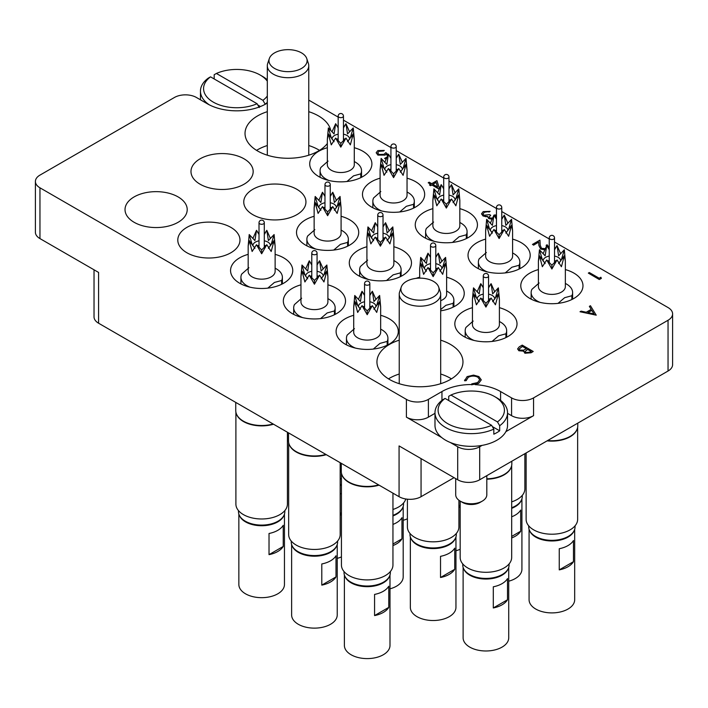 <?xml version="1.0" encoding="UTF-8"?>
<svg xmlns="http://www.w3.org/2000/svg" width="708" height="708" viewBox="0 0 708 708"><rect width="100%" height="100%" fill="white"/><g stroke="black" fill="none" stroke-linecap="round" stroke-linejoin="round"><path stroke-width="1.06" d="M267.305 111.678A43.011 24.833 0 0 0 257.624 115.882A43.011 24.833 0 0 0 245.03 133.44A43.011 24.833 0 0 0 271.58 156.379A43.011 24.833 0 0 0 318.458 150.999A43.011 24.833 0 0 0 327.335 143.538M267.305 145.529A43.011 24.833 0 0 0 257.624 149.733A43.011 24.833 0 0 0 256.561 150.362M399.232 340.167A43.011 24.833 0 0 0 389.542 344.371A43.011 24.833 0 0 0 376.948 361.93A43.011 24.833 0 0 0 403.498 384.878A43.011 24.833 0 0 0 450.376 379.488A43.011 24.833 0 0 0 462.97 361.93A43.011 24.833 0 0 0 440.695 340.167M399.232 374.019A43.011 24.833 0 0 0 389.542 378.222A43.011 24.833 0 0 0 388.488 378.86M538.407 269.589A31.09 17.948 0 0 0 520.787 285.767A31.09 17.948 0 0 0 529.894 298.457A31.09 17.948 0 0 0 563.78 302.351A31.09 17.948 0 0 0 582.976 285.767A31.09 17.948 0 0 0 573.869 273.076A31.09 17.948 0 0 0 565.356 269.589M485.644 239.118A31.09 17.948 0 0 0 468.023 255.305A31.09 17.948 0 0 0 477.13 267.996A31.09 17.948 0 0 0 511.017 271.89A31.09 17.948 0 0 0 530.204 255.305A31.09 17.948 0 0 0 521.097 242.605A31.09 17.948 0 0 0 512.592 239.118M432.871 208.656A31.09 17.948 0 0 0 415.251 224.834A31.09 17.948 0 0 0 424.358 237.534A31.09 17.948 0 0 0 458.244 241.419A31.09 17.948 0 0 0 477.44 224.834A31.09 17.948 0 0 0 468.333 212.143A31.09 17.948 0 0 0 459.819 208.656M366.912 246.738A31.09 17.948 0 0 0 349.292 262.916A31.09 17.948 0 0 0 358.398 275.616A31.09 17.948 0 0 0 392.285 279.501A31.09 17.948 0 0 0 411.481 262.916A31.09 17.948 0 0 0 402.374 250.225A31.09 17.948 0 0 0 393.86 246.738M440.695 310.803A31.09 17.948 0 0 0 464.244 293.386A31.09 17.948 0 0 0 455.138 280.687A31.09 17.948 0 0 0 446.624 277.209M472.448 307.67A31.09 17.948 0 0 0 454.828 323.848A31.09 17.948 0 0 0 463.935 336.539A31.09 17.948 0 0 0 497.821 340.433A31.09 17.948 0 0 0 517.017 323.848A31.09 17.948 0 0 0 507.91 311.157A31.09 17.948 0 0 0 499.397 307.67M353.717 315.29A31.09 17.948 0 0 0 336.096 331.468A31.09 17.948 0 0 0 345.203 344.159A31.09 17.948 0 0 0 379.09 348.053A31.09 17.948 0 0 0 398.285 331.468A31.09 17.948 0 0 0 389.179 318.768A31.09 17.948 0 0 0 380.665 315.29M300.953 284.82A31.09 17.948 0 0 0 283.333 300.997A31.09 17.948 0 0 0 292.439 313.697A31.09 17.948 0 0 0 326.326 317.582A31.09 17.948 0 0 0 345.522 300.997A31.09 17.948 0 0 0 336.406 288.306A31.09 17.948 0 0 0 327.901 284.82M248.181 254.358A31.09 17.948 0 0 0 230.56 270.536A31.09 17.948 0 0 0 239.667 283.227A31.09 17.948 0 0 0 273.554 287.121A31.09 17.948 0 0 0 292.749 270.536A31.09 17.948 0 0 0 283.642 257.836A31.09 17.948 0 0 0 275.129 254.358M186.903 252.765A31.09 17.948 0 0 0 220.79 256.65A31.09 17.948 0 0 0 239.977 240.065A31.09 17.948 0 0 0 230.87 227.374A31.09 17.948 0 0 0 196.983 223.48A31.09 17.948 0 0 0 177.797 240.065A31.09 17.948 0 0 0 186.903 252.765M380.099 178.195A31.09 17.948 0 0 0 362.478 194.373A31.09 17.948 0 0 0 371.594 207.063A31.09 17.948 0 0 0 405.472 210.957A31.09 17.948 0 0 0 424.667 194.373A31.09 17.948 0 0 0 415.561 181.673A31.09 17.948 0 0 0 407.047 178.195M327.335 147.724A31.09 17.948 0 0 0 309.715 163.902A31.09 17.948 0 0 0 318.821 176.602A31.09 17.948 0 0 0 352.708 180.487A31.09 17.948 0 0 0 371.904 163.902A31.09 17.948 0 0 0 362.797 151.211A31.09 17.948 0 0 0 354.283 147.724M252.862 214.683A31.09 17.948 0 0 0 286.749 218.568A31.09 17.948 0 0 0 305.945 201.984A31.09 17.948 0 0 0 296.838 189.293A31.09 17.948 0 0 0 262.951 185.399A31.09 17.948 0 0 0 243.756 201.984A31.09 17.948 0 0 0 252.862 214.683M200.09 184.213A31.09 17.948 0 0 0 233.976 188.107A31.09 17.948 0 0 0 253.172 171.522A31.09 17.948 0 0 0 244.065 158.831A31.09 17.948 0 0 0 210.179 154.937A31.09 17.948 0 0 0 190.983 171.522A31.09 17.948 0 0 0 200.09 184.213M314.14 216.276A31.09 17.948 0 0 0 296.519 232.454A31.09 17.948 0 0 0 305.626 245.145A31.09 17.948 0 0 0 339.513 249.039A31.09 17.948 0 0 0 358.708 232.454A31.09 17.948 0 0 0 349.602 219.754A31.09 17.948 0 0 0 341.088 216.276M134.131 222.294A31.09 17.948 0 0 0 168.017 226.188A31.09 17.948 0 0 0 187.213 209.603A31.09 17.948 0 0 0 178.106 196.912A31.09 17.948 0 0 0 144.22 193.018A31.09 17.948 0 0 0 125.024 209.603A31.09 17.948 0 0 0 134.131 222.294M668.042 371.027L668.042 320.255A15.549 8.974 0 0 0 672.6 313.909L672.6 364.682A15.549 8.974 180 0 1 668.042 371.027L479.688 479.776A15.549 8.974 180 0 1 457.704 479.776L457.704 446.766A15.549 8.974 0 0 0 479.688 446.766L482.077 445.394M454.04 477.661L421.056 496.697A15.549 8.974 180 0 1 399.073 496.697L399.073 445.925L457.704 479.776M505.893 431.641L533.558 415.667A15.549 8.974 180 0 1 511.574 415.667L507.539 413.339M668.042 320.255L533.558 397.896L533.558 415.667M267.305 103.094L266.049 103.819A41.462 23.939 0 0 1 207.417 103.819L196.426 97.474A15.549 8.974 0 0 0 174.442 97.474L39.958 175.115A15.549 8.974 0 0 0 35.4 181.46A15.549 8.974 0 0 0 39.958 187.815L39.958 238.587L98.589 272.438L98.589 323.22A15.549 8.974 180 0 1 94.031 316.865L94.031 269.81M39.958 238.587A15.549 8.974 180 0 1 35.4 232.242L35.4 181.46M330.769 130.582A43.011 24.833 0 0 0 308.768 111.678M419.676 277.209A31.09 17.948 0 0 0 416.092 278.377M511.574 415.667L511.574 397.896L500.583 391.551A41.462 23.939 0 0 0 475.13 384.648M511.574 397.896A15.549 8.974 0 0 0 533.558 397.896M672.6 313.909A15.549 8.974 0 0 0 668.042 307.555L554.523 242.021M549.24 238.968L501.76 211.55M496.467 208.497L448.987 181.089M443.704 178.035L396.223 150.618M390.931 147.565L343.451 120.156M338.167 117.103L308.768 100.129M434.986 413.339L428.393 417.154A15.549 8.974 180 0 1 406.401 417.154L406.401 399.383L39.958 187.815M406.401 399.383A15.549 8.974 0 0 0 428.393 399.383L428.393 417.154M471.625 384.541A41.462 23.939 0 0 0 441.951 391.551L428.393 399.383M399.073 496.697L98.589 323.22M406.401 417.154L441.659 437.509M450.297 442.491L457.704 446.766M451.439 378.86A43.011 24.833 0 0 0 440.695 374.019M319.512 150.362A43.011 24.833 0 0 0 308.768 145.529M600.871 277.253L601.357 278.359L599.322 279.536L588.33 273.102L589.313 272.536L599.18 278.226L600.871 277.253M601.357 278.279L599.322 279.536M599.322 279.448L588.33 273.102M546.62 245.791L546.134 245.322L547.116 244.756L548.691 246.915L548.328 247.977M546.647 245.729L546.134 245.322M544.753 249.72L540.611 248.968L538.885 245.411L538.7 242.127L533.584 245.074L532.46 244.428L539.93 240.118L540.213 245.198L541.505 248.349L545.249 248.641M532.46 244.428L533.584 245.074M538.7 242.127L533.584 245.163M540.611 248.968L538.885 245.49L538.7 242.207M544.717 249.809L540.611 249.057M548.691 246.95L548.355 248.021M494.458 215.86L494.211 215.347L495.193 214.772L496.113 216.436L495.618 217.604M494.538 215.975L494.211 215.347M492.06 219.099L488.67 218.498L487.697 216.453L482.953 215.843L481.52 213.816L483.21 211.603L490.122 211.356L484.325 212.267L482.98 213.958L483.847 215.223L489.555 214.613L490.688 215.267L489.078 217.091L489.662 217.931L492.502 218.108M490.688 215.267L489.086 217.135M484.325 212.267L482.98 213.993M486.75 211.55L484.325 212.347M489.131 211.931L486.75 211.63M490.122 211.356L489.131 212.011M482.953 215.843L481.52 213.86M485.564 216.595L482.953 215.931M488.67 218.498L487.697 216.533L485.564 216.683M487.697 216.453L487.591 217.046M492.016 219.179L488.67 218.577M496.113 216.48L495.653 217.657M439.102 189.063L431.853 184.876L430.588 185.611L429.464 184.956L430.729 184.23L428.19 182.761L429.181 182.195L431.712 183.655L436.933 180.646L439.411 188.363M436.119 182.416L432.845 184.31L437.615 187.062L436.119 182.416L432.915 184.354M439.066 189.124L431.853 184.965L430.588 185.7L429.464 184.956M430.659 184.266L428.19 182.761M437.579 187.045L436.119 182.505M389.542 155.849L390.055 156.627M386.223 158.84L384.586 158.397L387.064 156.972M386.276 158.725L385.71 159.132M387.674 155.672L386.028 154.229L384.94 155.105L377.886 155.025L376.178 152.742L377.851 150.574L384.302 150.423L378.922 151.255L377.745 152.884L378.913 154.477L383.993 154.344L385.851 152.627L388.179 154.654M378.922 151.255L377.745 152.928M383.32 150.999L378.922 151.344M384.302 150.423L383.32 151.078M377.886 155.025L376.178 152.786M384.94 155.105L377.886 155.105M386.028 154.229L384.94 155.185M387.648 155.733L386.028 154.317M385.71 159.052L384.586 158.397M596.225 315.087L580.011 311.75L581.091 311.131L586.233 312.228L591.215 309.352L589.366 306.352L590.445 305.732L596.225 315.175L580.011 311.75M594.021 313.892L591.808 310.316L587.879 312.582L594.021 313.892M591.18 309.378L589.366 306.352M593.959 313.874L591.808 310.396L587.994 312.609M522.23 345.115L533.221 351.46L531.08 352.699L524.858 353.142L523.787 351.062L518.867 350.664L517.601 348.894L519.256 346.832L522.23 345.115M523.681 351.628L523.787 351.062M531.106 351.38L527.584 349.345L525.106 351.54L525.823 352.566L529.77 352.159L531.106 351.38M526.46 348.699L522.371 346.336L519.114 349.017L519.849 350.088L523.619 350.186L526.46 348.699M531.035 351.425L527.584 349.433L525.106 351.584M533.221 351.46L531.08 352.788L524.858 353.23L523.787 351.15L518.867 350.743L517.601 348.938M526.38 348.743L522.371 346.424L519.114 349.062M477.82 377.09C474.581 375.576 471.386 375.629 468.245 377.258L466.147 380.585L464.634 380.709L467.112 376.612L473.564 375.107L478.882 376.559L481.263 379.824L478.679 383.364L471.59 384.807L471.785 383.842L477.617 382.594L479.75 379.692L477.82 377.178C474.581 375.656 471.386 375.718 468.245 377.346L466.147 380.665L464.634 380.789L464.545 380.054M478.679 383.276L471.59 384.718M481.263 379.904L478.679 383.364M464.545 380.099L464.634 380.789M466.13 380.161L466.147 380.665M479.75 379.736L477.82 377.178M267.305 81.163A33.17 19.151 0 0 0 260.19 75.048A33.17 19.151 0 0 0 216.4 73.464L214.188 74.721L214.188 78.951M262.385 76.314L260.19 75.048L262.385 76.314A36.276 20.948 180 0 1 267.305 79.854M267.305 102.395A36.276 20.948 180 0 1 265.155 104.147L265.155 104.324M209.373 104.873A36.276 20.948 180 0 1 200.461 91.128A36.276 20.948 180 0 1 208.32 78.101L210.533 76.845A33.17 19.151 0 0 0 213.285 102.129A33.17 19.151 0 0 0 257.075 103.713L259.287 107.528M210.533 76.845L257.075 103.713M216.4 73.464L262.934 100.324A33.17 19.151 0 0 0 267.305 96.014M265.155 104.147L262.934 100.324M257.809 104.988L260.473 106.519M482.254 501.14L480.059 502.415A12.434 7.177 180 0 1 462.466 502.415L460.271 501.14A15.549 8.974 0 0 0 482.254 501.14A15.549 8.974 0 0 0 486.812 494.795L486.812 475.661M455.713 478.626L455.713 494.795A15.549 8.974 0 0 0 460.271 501.14L462.466 502.415M447.81 423.711A33.17 19.151 0 0 0 491.6 425.296L493.812 429.11A36.276 20.948 180 0 1 445.615 427.517A36.276 20.948 180 0 1 434.986 412.711A36.276 20.948 180 0 1 442.845 399.684L445.066 398.427A33.17 19.151 0 0 0 447.81 423.711M434.986 412.711L434.986 425.402A36.276 20.948 0 0 0 445.615 440.208A36.276 20.948 0 0 0 485.148 444.748A36.276 20.948 0 0 0 507.539 425.402L507.539 412.711A36.276 20.948 180 0 1 499.68 425.729L497.467 421.906A33.17 19.151 0 0 0 494.715 396.63A33.17 19.151 0 0 0 450.925 395.037L448.713 396.303L448.713 400.533M497.467 421.906L450.925 395.037M494.715 396.63L496.919 397.896A36.276 20.948 180 0 1 507.539 412.711M491.6 425.296L445.066 398.427M499.68 425.729L499.68 430.809A36.276 20.948 180 0 1 493.812 434.19L493.812 429.11M499.68 430.809L492.343 426.57M526.124 452.97L526.124 519.345A25.754 14.868 0 0 0 542.027 533.08A25.754 14.868 0 0 0 570.09 529.858A25.754 14.868 0 0 0 577.639 519.345L577.639 427.411M547.098 440.863A25.754 14.868 0 0 0 570.09 436.765A25.754 14.868 0 0 0 577.17 429.066A25.754 14.868 0 0 0 577.241 428.836M547.656 440.535A25.913 14.956 0 0 0 570.205 436.358A25.913 14.956 0 0 0 577.321 428.614A25.913 14.956 0 0 0 577.79 425.774L577.79 423.136M549.24 256.075A8.806 5.089 0 0 0 545.656 257.331A8.806 5.089 0 0 0 543.071 260.925A8.806 5.089 0 0 0 543.071 261.022M545.31 262.084A8.806 5.089 0 0 0 544.443 262.748M551.886 265.19L557.037 259.951L551.886 269.005L546.726 259.951L551.886 265.19L551.886 269.005M546.726 259.951L542.355 266.721L539.434 255.738L545.151 263.58M543.089 253.756L546.726 245.579L545.151 255.809L539.434 249.782L542.363 259.694L541.142 258.34M562.621 258.34L561.4 259.694L564.329 249.782L565.356 261.225L564.329 255.738L561.409 266.721L557.037 259.951M539.434 255.738L538.407 261.225L538.407 286.616A13.479 7.779 0 0 0 546.726 293.802A13.479 7.779 0 0 0 561.409 292.112A13.479 7.779 0 0 0 565.356 286.616L565.356 261.225M549.24 249.747L546.726 245.579L549.24 249.358M554.523 249.358L557.037 245.579L560.674 253.756M558.037 303.36L564.639 297.696L571.86 295.732A20.727 11.965 180 0 0 572.613 292.537L572.613 299.148M565.356 283.395L566.542 284.076A20.727 11.965 180 0 1 572.613 292.537M571.86 299.519L571.86 295.732M559.249 548.727A22.806 13.169 0 0 0 573.462 540.523L573.462 561.683A22.806 13.169 180 0 1 559.249 569.878L559.249 548.727M574.144 530.664A22.806 13.169 180 0 1 558.249 540.443A22.806 13.169 180 0 1 535.761 537.115A22.806 13.169 180 0 1 529.628 530.664M574.684 529.318L574.684 599.738A22.806 13.169 180 0 1 560.612 611.898A22.806 13.169 180 0 1 535.761 609.048A22.806 13.169 180 0 1 529.08 599.738L529.08 529.318M567.533 536.841L568.259 536.416L567.533 536.841A22.125 12.779 180 0 1 536.23 536.841L535.505 536.416A23.169 13.372 0 0 0 568.259 536.416L568.259 536.416A23.169 13.372 0 0 0 575.046 526.956L575.046 525.84M528.717 525.84L528.717 526.956A23.169 13.372 0 0 0 535.505 536.416M559.249 569.878L573.462 561.683M538.407 261.225L539.434 249.782M564.329 249.782L558.612 255.809L557.037 245.579L554.523 249.747M558.612 263.58L564.329 255.738M540.08 302.378A20.727 11.965 180 0 1 531.15 292.537A20.727 11.965 180 0 1 531.903 289.351L539.133 282.979M559.329 262.748A8.806 5.089 0 0 0 558.453 262.084M556.099 260.995A8.806 5.089 0 0 0 554.523 260.615M549.24 260.615A8.806 5.089 0 0 0 547.665 260.995M560.692 261.022A8.806 5.089 0 0 0 560.692 260.925A8.806 5.089 0 0 0 554.523 256.075M340.176 479.006A25.754 14.868 0 0 0 341.433 478.573M235.897 412.18L235.897 504.105A25.754 14.868 0 0 0 251.8 517.849A25.754 14.868 0 0 0 279.864 514.619A25.754 14.868 0 0 0 287.413 504.105L287.413 432.234M235.746 402.401L235.746 410.543A25.913 14.956 0 0 0 236.215 413.375A25.913 14.956 0 0 0 273.093 423.968M236.295 413.605A25.754 14.868 0 0 0 236.366 413.835A25.754 14.868 0 0 0 273.518 424.216M288.669 442.642L288.669 534.575A25.754 14.868 0 0 0 304.564 548.311A25.754 14.868 0 0 0 332.636 545.089A25.754 14.868 0 0 0 340.176 534.575L340.176 462.696M288.51 432.871L288.51 441.004A25.913 14.956 0 0 0 288.979 443.845A25.913 14.956 0 0 0 325.857 454.43M289.059 444.075A25.754 14.868 0 0 0 289.13 444.297A25.754 14.868 0 0 0 326.291 454.678M341.433 473.112L341.433 565.037A25.754 14.868 0 0 0 357.336 578.781A25.754 14.868 0 0 0 385.409 575.551A25.754 14.868 0 0 0 392.949 565.037L392.949 493.166M341.283 463.333L341.283 471.475A25.913 14.956 0 0 0 341.752 474.307A25.913 14.956 0 0 0 378.63 484.9M341.831 474.537A25.754 14.868 0 0 0 341.902 474.767A25.754 14.868 0 0 0 379.063 485.148M460.165 501.078L460.165 557.426A25.754 14.868 0 0 0 476.068 571.161A25.754 14.868 0 0 0 504.131 567.94A25.754 14.868 0 0 0 511.68 557.426L511.68 465.492M486.812 479.192A25.754 14.868 0 0 0 504.131 474.847A25.754 14.868 0 0 0 511.211 467.147A25.754 14.868 0 0 0 511.282 466.917M486.812 478.812A25.913 14.956 0 0 0 504.246 474.44A25.913 14.956 0 0 0 511.362 466.696A25.913 14.956 0 0 0 511.831 463.855L511.831 461.218M407.401 499.193L407.401 526.956A25.754 14.868 0 0 0 423.296 540.7A25.754 14.868 0 0 0 451.368 537.469A25.754 14.868 0 0 0 458.908 526.956L458.908 500.246M392.949 509.468A25.754 14.868 0 0 0 398.595 507.008A25.754 14.868 0 0 0 405.772 498.981M511.68 501.857A25.754 14.868 0 0 0 517.327 499.388A25.754 14.868 0 0 0 524.867 488.874L524.867 453.695M324.972 202.762A8.806 5.089 0 0 0 321.388 204.019A8.806 5.089 0 0 0 318.804 207.612A8.806 5.089 0 0 0 318.804 207.709M321.043 208.763A8.806 5.089 0 0 0 320.175 209.426M327.618 211.878L332.769 206.63L327.618 215.692L322.459 206.63L327.618 211.878L327.618 215.692M322.459 206.63L318.087 213.409L315.166 202.426L320.892 210.267M318.821 200.444L322.459 192.257L320.892 202.497L315.166 196.47L318.104 206.382L316.874 205.028M338.353 205.028L337.132 206.382L340.061 196.47L341.088 207.913L340.061 202.426L337.141 213.409L332.769 206.63M315.166 202.426L314.14 207.913L314.14 233.295A13.479 7.779 0 0 0 322.459 240.481A13.479 7.779 0 0 0 337.141 238.8A13.479 7.779 0 0 0 341.088 233.295L341.088 207.913M324.972 196.435L322.459 192.257L324.972 196.045M330.255 196.045L332.769 192.257L336.415 200.444M333.769 250.048L340.371 244.384L347.593 242.41A20.727 11.965 180 0 0 348.345 239.224L348.345 245.835M341.088 230.073L342.274 230.764A20.727 11.965 180 0 1 348.345 239.224M347.593 246.207L347.593 242.41M340.176 493.936A22.806 13.169 0 0 0 341.433 493.423M341.433 514.583A22.806 13.169 180 0 1 340.176 515.097M341.433 484.962A22.806 13.169 180 0 1 340.176 485.476M341.433 556.895A22.806 13.169 180 0 1 337.229 558.364M341.433 484.467A22.125 12.779 180 0 1 340.176 485.007M340.176 484.883A23.169 13.372 0 0 0 341.433 484.378M340.176 513.565L341.433 512.84M314.14 207.913L315.166 196.47M340.061 196.47L334.344 202.497L332.769 192.257L330.255 196.435M334.344 210.267L340.061 202.426M315.812 249.057A20.727 11.965 180 0 1 306.883 239.224A20.727 11.965 180 0 1 307.635 236.029L314.865 229.657M335.061 209.426A8.806 5.089 0 0 0 334.194 208.763M331.831 207.683A8.806 5.089 0 0 0 330.255 207.302M324.972 207.302A8.806 5.089 0 0 0 323.397 207.683M336.424 207.709A8.806 5.089 0 0 0 336.424 207.612A8.806 5.089 0 0 0 330.255 202.762M338.167 134.21A8.806 5.089 0 0 0 334.574 135.467A8.806 5.089 0 0 0 331.999 139.069A8.806 5.089 0 0 0 331.999 139.166M334.238 140.219A8.806 5.089 0 0 0 333.362 140.883M340.805 143.326L345.964 138.087L340.805 147.14L335.654 138.087L340.805 143.326L340.805 147.14M335.654 138.087L331.282 144.866L328.362 133.874L334.079 141.715M332.017 131.892L335.654 123.714L334.079 133.945L328.362 127.927L331.291 137.83L330.07 136.476M351.549 136.476L350.318 137.83L353.257 127.927L354.283 139.361L353.257 133.874L350.336 144.866L345.964 138.087M328.362 133.874L327.335 139.361L327.335 164.752A13.479 7.779 0 0 0 335.654 171.938A13.479 7.779 0 0 0 350.336 170.247A13.479 7.779 0 0 0 354.283 164.752L354.283 139.361M338.167 127.883L335.654 123.714L338.167 127.502M343.451 127.502L345.964 123.714L349.602 131.892M346.964 181.505L353.558 175.841L360.788 173.867A20.727 11.965 180 0 0 361.54 170.672L361.54 177.283M354.283 161.53L355.469 162.212A20.727 11.965 180 0 1 361.54 170.672M360.788 177.664L360.788 173.867M327.335 139.361L328.362 127.927M353.257 127.927L347.539 133.945L345.964 123.714L343.451 127.883M347.539 141.715L353.257 133.874M328.999 180.513A20.727 11.965 180 0 1 320.078 170.672A20.727 11.965 180 0 1 320.83 167.486L328.052 161.114M348.248 140.883A8.806 5.089 0 0 0 347.38 140.219M345.026 139.14A8.806 5.089 0 0 0 343.451 138.75M338.167 138.75A8.806 5.089 0 0 0 336.592 139.14M349.619 139.166A8.806 5.089 0 0 0 349.619 139.069A8.806 5.089 0 0 0 343.451 134.21M390.931 164.681A8.806 5.089 0 0 0 387.347 165.938A8.806 5.089 0 0 0 384.763 169.531A8.806 5.089 0 0 0 384.771 169.628M387.002 170.681A8.806 5.089 0 0 0 386.134 171.345M393.577 173.787L398.737 168.548L393.577 177.611L388.418 168.548L393.577 173.787L393.577 177.611M388.418 168.548L384.046 175.327L381.125 164.344L386.851 172.186M384.78 162.362L388.418 154.176L386.851 164.415L381.125 158.388L384.063 168.3L382.833 166.938M404.321 166.946L403.091 168.3L406.02 158.388L407.047 169.832L406.02 164.344L403.1 175.327L398.737 168.548M381.125 164.344L380.099 169.832L380.099 195.213A13.479 7.779 0 0 0 388.418 202.399A13.479 7.779 0 0 0 403.1 200.718A13.479 7.779 0 0 0 407.047 195.213L407.047 169.832M390.931 158.353L388.418 154.176L390.931 157.964M396.223 157.964L398.737 154.176L402.374 162.362M399.728 211.966L406.33 206.302L413.552 204.329A20.727 11.965 180 0 0 414.304 201.143L414.304 207.754M407.047 191.992L408.233 192.673A20.727 11.965 180 0 1 414.304 201.143M413.552 208.125L413.552 204.329M407.401 518.814A22.806 13.169 180 0 1 403.188 520.283M380.099 169.832L381.125 158.388M406.02 158.388L400.303 164.415L398.737 154.176L396.223 158.353M400.303 172.186L406.02 164.344M381.771 210.975A20.727 11.965 180 0 1 372.851 201.143A20.727 11.965 180 0 1 373.594 197.948L380.824 191.576M401.02 171.345A8.806 5.089 0 0 0 400.153 170.681M397.79 169.601A8.806 5.089 0 0 0 396.223 169.221M390.931 169.221A8.806 5.089 0 0 0 389.365 169.601M402.383 169.628A8.806 5.089 0 0 0 402.383 169.531A8.806 5.089 0 0 0 396.223 164.681M259.013 240.844A8.806 5.089 0 0 0 255.429 242.101A8.806 5.089 0 0 0 252.844 245.694A8.806 5.089 0 0 0 252.844 245.791M255.084 246.844A8.806 5.089 0 0 0 254.216 247.508M261.659 249.959L266.81 244.72L261.659 253.774L256.5 244.72L261.659 249.959L261.659 253.774M256.5 244.72L252.128 251.49L249.207 240.508L254.924 248.349M252.862 238.525L256.5 230.339L254.924 240.578L249.207 234.552L252.136 244.464L250.915 243.109M272.394 243.109L271.173 244.464L274.102 234.552L275.129 245.995L274.102 240.508L271.182 251.49L266.81 244.72M249.207 240.508L248.181 245.995L248.181 271.376A13.479 7.779 0 0 0 256.5 278.571A13.479 7.779 0 0 0 271.182 276.881A13.479 7.779 0 0 0 275.129 271.376L275.129 245.995M259.013 234.516L256.5 230.339L259.013 234.127M264.296 234.127L266.81 230.339L270.447 238.525M267.81 288.129L274.403 282.465L281.634 280.492A20.727 11.965 180 0 0 282.386 277.306L282.386 283.917M275.129 268.155L276.315 268.845A20.727 11.965 180 0 1 282.386 277.306M281.634 284.289L281.634 280.492M269.022 533.487A22.806 13.169 0 0 0 283.235 525.292L283.235 546.443A22.806 13.169 180 0 1 269.022 554.647L269.022 533.487M283.917 515.433A22.806 13.169 180 0 1 268.022 525.212A22.806 13.169 180 0 1 245.534 521.876A22.806 13.169 180 0 1 239.401 515.433M284.457 514.079L284.457 584.507A22.806 13.169 180 0 1 270.385 596.667A22.806 13.169 180 0 1 245.534 593.817A22.806 13.169 180 0 1 238.853 584.507L238.853 514.079M277.306 521.601L278.032 521.185L277.306 521.601A22.125 12.779 180 0 1 246.003 521.601L245.278 521.185A23.169 13.372 0 0 0 278.032 521.185L278.032 521.185A23.169 13.372 0 0 0 284.82 511.725L284.82 510.61M238.49 510.61L238.49 511.725A23.169 13.372 0 0 0 245.278 521.185M269.022 554.647L283.235 546.443M248.181 245.995L249.207 234.552M274.102 234.552L268.385 240.578L266.81 230.339L264.296 234.516M268.385 248.349L274.102 240.508M249.853 287.138A20.727 11.965 180 0 1 240.924 277.306A20.727 11.965 180 0 1 241.676 274.111L248.906 267.739M269.102 247.508A8.806 5.089 0 0 0 268.226 246.844M265.872 245.764A8.806 5.089 0 0 0 264.296 245.384M259.013 245.384A8.806 5.089 0 0 0 257.438 245.764M270.465 245.791A8.806 5.089 0 0 0 270.465 245.694A8.806 5.089 0 0 0 264.296 240.844M311.777 271.306A8.806 5.089 0 0 0 308.192 272.562A8.806 5.089 0 0 0 305.617 276.164A8.806 5.089 0 0 0 305.617 276.262M307.847 277.315A8.806 5.089 0 0 0 306.98 277.978M314.423 280.421L319.582 275.182L314.423 284.235L309.263 275.182L314.423 280.421L314.423 284.235M309.263 275.182L304.9 281.961L301.971 270.969L307.697 278.81M305.626 268.987L309.263 260.81L307.697 271.04L301.98 265.022L304.909 274.925L303.679 273.571M325.167 273.571L323.937 274.925L326.875 265.022L327.901 276.456L326.875 270.969L323.954 281.961L319.582 275.182M301.971 270.969L300.953 276.456L300.953 301.847A13.479 7.779 0 0 0 309.263 309.033A13.479 7.779 0 0 0 323.954 307.343A13.479 7.779 0 0 0 327.901 301.847L327.901 276.456M311.777 264.978L309.263 260.81L311.777 264.597M317.069 264.597L319.582 260.81L323.22 268.987M320.574 318.6L327.176 312.936L334.406 310.962A20.727 11.965 180 0 0 335.149 307.768L335.149 314.379M327.901 298.626L329.078 299.307A20.727 11.965 180 0 1 335.149 307.768M334.406 314.759L334.406 310.962M321.795 563.957A22.806 13.169 0 0 0 335.999 555.753L335.999 576.914A22.806 13.169 180 0 1 321.795 585.118L321.795 563.957M336.681 545.895A22.806 13.169 180 0 1 320.795 555.674A22.806 13.169 180 0 1 298.298 552.346A22.806 13.169 180 0 1 292.165 545.895M337.229 544.549L337.229 614.969A22.806 13.169 180 0 1 323.149 627.129A22.806 13.169 180 0 1 298.298 624.279A22.806 13.169 180 0 1 291.625 614.969L291.625 544.549M330.07 552.072L330.804 551.647L330.07 552.072A22.125 12.779 180 0 1 298.776 552.072L298.041 551.647A23.169 13.372 0 0 0 330.804 551.647L330.804 551.647A23.169 13.372 0 0 0 337.592 542.186L337.592 541.071M291.262 541.071L291.262 542.186A23.169 13.372 0 0 0 298.041 551.647M321.795 585.118L335.999 576.914M300.953 276.456L301.98 265.022M326.875 265.022L321.149 271.04L319.582 260.81L317.069 264.978M321.149 278.81L326.875 270.969M302.617 317.609A20.727 11.965 180 0 1 293.696 307.768A20.727 11.965 180 0 1 294.448 304.582L301.67 298.21M321.866 277.978A8.806 5.089 0 0 0 320.998 277.315M318.635 276.235A8.806 5.089 0 0 0 317.069 275.846M311.777 275.846A8.806 5.089 0 0 0 310.21 276.235M323.229 276.262A8.806 5.089 0 0 0 323.237 276.164A8.806 5.089 0 0 0 317.069 271.306M364.549 301.776A8.806 5.089 0 0 0 360.965 303.033A8.806 5.089 0 0 0 358.381 306.626A8.806 5.089 0 0 0 358.381 306.723M360.62 307.776A8.806 5.089 0 0 0 359.752 308.44M367.195 310.883L372.346 305.644L367.195 314.706L362.036 305.644L367.195 310.883L367.195 314.706M362.036 305.644L357.664 312.423L354.743 301.44L360.461 309.281M358.398 299.457L362.036 291.271L360.461 301.511L354.743 295.484L357.682 305.396L356.451 304.033M377.93 304.042L376.709 305.396L379.638 295.484L380.665 306.927L379.638 301.44L376.718 312.423L372.346 305.644M354.743 301.44L353.717 306.927L353.717 332.309A13.479 7.779 0 0 0 362.036 339.495A13.479 7.779 0 0 0 376.718 337.813A13.479 7.779 0 0 0 380.665 332.309L380.665 306.927M364.549 295.448L362.036 291.271L364.549 295.059M369.833 295.059L372.346 291.271L375.983 299.457M373.346 349.062L379.948 343.398L387.17 341.424A20.727 11.965 180 0 0 387.922 338.238L387.922 344.849M380.665 329.087L381.851 329.778A20.727 11.965 180 0 1 387.922 338.238M387.17 345.221L387.17 341.424M374.567 594.419A22.806 13.169 0 0 0 388.772 586.224L388.772 607.375A22.806 13.169 180 0 1 374.567 615.579L374.567 594.419M389.453 576.365A22.806 13.169 180 0 1 373.567 586.144A22.806 13.169 180 0 1 351.071 582.808A22.806 13.169 180 0 1 344.938 576.365M389.993 575.011L389.993 645.439A22.806 13.169 180 0 1 375.921 657.599A22.806 13.169 180 0 1 351.071 654.741A22.806 13.169 180 0 1 344.389 645.439L344.389 575.011M382.842 582.534L383.577 582.109L382.842 582.534A22.125 12.779 180 0 1 351.549 582.534L350.814 582.109A23.169 13.372 0 0 0 383.577 582.109L383.577 582.109A23.169 13.372 0 0 0 390.356 572.657L390.356 571.542M344.026 571.542L344.026 572.657A23.169 13.372 0 0 0 350.814 582.109M374.567 615.579L388.772 607.375M353.717 306.927L354.743 295.484M379.638 295.484L373.921 301.511L372.346 291.271L369.833 295.448M373.921 309.281L379.638 301.44M355.389 348.071A20.727 11.965 180 0 1 346.46 338.238A20.727 11.965 180 0 1 347.212 335.043L354.442 328.671M374.638 308.44A8.806 5.089 0 0 0 373.762 307.776M371.408 306.697A8.806 5.089 0 0 0 369.833 306.316M364.549 306.316A8.806 5.089 0 0 0 362.974 306.697M376.001 306.723A8.806 5.089 0 0 0 376.001 306.626A8.806 5.089 0 0 0 369.833 301.776M483.281 294.156A8.806 5.089 0 0 0 479.688 295.413A8.806 5.089 0 0 0 477.112 299.015A8.806 5.089 0 0 0 477.112 299.112M479.351 300.165A8.806 5.089 0 0 0 478.475 300.829M485.918 303.272L491.078 298.033L485.918 307.086L480.767 298.033L485.918 303.272L485.918 307.086M480.767 298.033L476.395 304.812L473.475 293.82L479.192 301.661M477.13 291.838L480.767 283.66L479.192 293.891L473.475 287.864L476.404 297.776L475.183 296.422M496.662 296.422L495.432 297.776L498.37 287.864L499.397 299.307L498.37 293.82L495.45 304.812L491.078 298.033M473.475 293.82L472.448 299.307L472.448 324.698A13.479 7.779 0 0 0 480.767 331.884A13.479 7.779 0 0 0 495.45 330.194A13.479 7.779 0 0 0 499.397 324.698L499.397 299.307M483.281 287.829L480.767 283.66L483.281 287.439M488.564 287.439L491.078 283.66L494.715 291.838M492.078 341.442L498.671 335.778L505.901 333.813A20.727 11.965 180 0 0 506.654 330.618L506.654 337.229M499.397 321.476L500.583 322.158A20.727 11.965 180 0 1 506.654 330.618M505.901 337.601L505.901 333.813M493.29 586.808A22.806 13.169 0 0 0 507.503 578.604L507.503 599.764A22.806 13.169 180 0 1 493.29 607.96L493.29 586.808M508.176 568.745A22.806 13.169 180 0 1 492.29 578.525A22.806 13.169 180 0 1 469.793 575.197A22.806 13.169 180 0 1 463.66 568.745M508.725 567.4L508.725 637.82A22.806 13.169 180 0 1 494.644 649.979A22.806 13.169 180 0 1 469.793 647.13A22.806 13.169 180 0 1 463.12 637.82L463.12 567.4M501.565 574.923L502.299 574.498L501.565 574.923A22.125 12.779 180 0 1 470.271 574.923L469.537 574.498A23.169 13.372 0 0 0 502.299 574.498L502.299 574.498A23.169 13.372 0 0 0 509.087 565.037L509.087 563.922M462.758 563.922L462.758 565.037A23.169 13.372 0 0 0 469.537 574.498M493.29 607.96L507.503 599.764M472.448 299.307L473.475 287.864M498.37 287.864L492.653 293.891L491.078 283.66L488.564 287.829M492.653 301.661L498.37 293.82M474.112 340.459A20.727 11.965 180 0 1 465.191 330.618A20.727 11.965 180 0 1 465.944 327.432L473.165 321.06M493.361 300.829A8.806 5.089 0 0 0 492.494 300.165M490.14 299.086A8.806 5.089 0 0 0 488.564 298.696M483.281 298.696A8.806 5.089 0 0 0 481.705 299.086M494.733 299.112A8.806 5.089 0 0 0 494.733 299.015A8.806 5.089 0 0 0 488.564 294.156M430.508 263.695A8.806 5.089 0 0 0 426.924 264.951A8.806 5.089 0 0 0 424.34 268.544A8.806 5.089 0 0 0 424.349 268.642M426.579 269.695A8.806 5.089 0 0 0 425.712 270.359M433.154 272.801L438.305 267.562L433.154 276.624L427.995 267.562L433.154 272.801L433.154 276.624M427.995 267.562L423.623 274.341L420.702 263.358L426.428 271.199M424.358 261.367L427.995 253.19L426.428 263.429L420.702 257.402L423.641 267.314L422.411 265.951M443.898 265.96L442.668 267.314L445.598 257.402L446.624 268.845L445.598 263.358L442.677 274.341L438.305 267.562M440.695 300.679A13.479 7.779 0 0 0 442.677 299.732A13.479 7.779 0 0 0 446.624 294.227L446.624 268.845M430.508 257.358L427.995 253.19L430.508 256.977M435.792 256.977L438.305 253.19L441.951 261.367M440.695 309.511L445.907 305.316L453.129 303.343A20.727 11.965 180 0 0 453.881 300.157L453.881 306.768M446.624 291.006L447.81 291.687A20.727 11.965 180 0 1 453.881 300.157M453.129 307.139L453.129 303.343M440.526 556.338A22.806 13.169 0 0 0 454.731 548.142L454.731 569.294A22.806 13.169 180 0 1 440.526 577.498L440.526 556.338M455.412 538.284A22.806 13.169 180 0 1 439.526 548.063A22.806 13.169 180 0 1 417.03 544.726A22.806 13.169 180 0 1 410.897 538.284M455.952 536.93L455.952 607.358A22.806 13.169 180 0 1 441.881 619.518A22.806 13.169 180 0 1 417.03 616.659A22.806 13.169 180 0 1 410.348 607.358L410.348 536.93M448.801 544.452L449.536 544.027L448.801 544.452A22.125 12.779 180 0 1 417.508 544.452L416.773 544.027A23.169 13.372 0 0 0 449.536 544.027L449.536 544.027A23.169 13.372 0 0 0 456.315 534.575L456.315 533.46M409.985 533.46L409.985 534.575A23.169 13.372 0 0 0 416.773 544.027M440.526 577.498L454.731 569.294M420.702 263.358L419.676 268.845L420.702 257.402M445.598 257.402L439.88 263.429L438.305 253.19L435.792 257.358M439.88 271.199L445.598 263.358M440.597 270.359A8.806 5.089 0 0 0 439.73 269.695M437.367 268.615A8.806 5.089 0 0 0 435.792 268.235M430.508 268.235A8.806 5.089 0 0 0 428.933 268.615M441.96 268.642A8.806 5.089 0 0 0 441.96 268.544A8.806 5.089 0 0 0 435.792 263.695M377.745 233.224A8.806 5.089 0 0 0 374.151 234.481A8.806 5.089 0 0 0 371.576 238.083A8.806 5.089 0 0 0 371.576 238.18M373.806 239.233A8.806 5.089 0 0 0 372.939 239.897M380.382 242.34L385.541 237.1L380.382 246.154L375.231 237.1L380.382 242.34L380.382 246.154M375.231 237.1L370.859 243.879L367.939 232.888L373.656 240.729M371.585 230.905L375.231 222.728L373.656 232.959L367.939 226.932L370.868 236.844L369.647 235.49M391.126 235.49L389.896 236.844L392.834 226.932L393.86 238.375L392.834 232.888L389.913 243.879L385.541 237.1M367.939 232.888L366.912 238.375L366.912 263.765A13.479 7.779 0 0 0 375.231 270.952A13.479 7.779 0 0 0 389.913 269.261A13.479 7.779 0 0 0 393.86 263.765L393.86 238.375M377.745 226.896L375.231 222.728L377.745 226.516M383.028 226.516L385.541 222.728L389.179 230.905M386.541 280.518L393.135 274.854L400.365 272.881A20.727 11.965 180 0 0 401.117 269.686L401.117 276.297M393.86 260.544L395.046 261.225A20.727 11.965 180 0 1 401.117 269.686M400.365 276.678L400.365 272.881M392.949 524.407A22.806 13.169 0 0 0 401.958 517.672L401.958 538.832A22.806 13.169 180 0 1 392.949 545.558M402.64 507.813A22.806 13.169 180 0 1 392.949 515.937M403.188 506.468L403.188 576.887A22.806 13.169 180 0 1 389.993 588.826M392.949 515.344A23.169 13.372 0 0 0 396.763 513.565L396.029 513.99A22.125 12.779 180 0 1 392.949 515.468M396.029 513.99L396.763 513.565A23.169 13.372 0 0 0 403.551 504.105L403.551 502.99M392.949 544.036L401.958 538.832M366.912 238.375L367.939 226.932M392.834 226.932L387.108 232.959L385.541 222.728L383.028 226.896M387.108 240.729L392.834 232.888M368.576 279.527A20.727 11.965 180 0 1 359.655 269.686A20.727 11.965 180 0 1 360.407 266.5L367.629 260.128M387.825 239.897A8.806 5.089 0 0 0 386.957 239.233M384.603 238.154A8.806 5.089 0 0 0 383.028 237.764M377.745 237.764A8.806 5.089 0 0 0 376.169 238.154M389.196 238.18A8.806 5.089 0 0 0 389.196 238.083A8.806 5.089 0 0 0 383.028 233.224M443.704 195.143A8.806 5.089 0 0 0 440.119 196.399A8.806 5.089 0 0 0 437.535 200.001A8.806 5.089 0 0 0 437.535 200.099M439.774 201.152A8.806 5.089 0 0 0 438.898 201.815M446.341 204.258L451.5 199.019L446.341 208.072L441.19 199.019L446.341 204.258L446.341 208.072M441.19 199.019L436.818 205.798L433.898 194.806L439.615 202.647M437.553 192.824L441.19 184.646L439.615 194.877L433.898 188.85L436.827 198.762L435.606 197.408M457.085 197.408L455.864 198.762L458.793 188.85L459.819 200.293L458.793 194.806L455.872 205.798L451.5 199.019M433.898 194.806L432.871 200.293L432.871 225.684A13.479 7.779 0 0 0 441.19 232.87A13.479 7.779 0 0 0 455.872 231.18A13.479 7.779 0 0 0 459.819 225.684L459.819 200.293M443.704 188.815L441.19 184.646L443.704 188.425M448.987 188.425L451.5 184.646L455.138 192.824M452.5 242.437L459.094 236.764L466.324 234.799A20.727 11.965 180 0 0 467.076 231.605L467.076 238.215M459.819 222.462L461.005 223.144A20.727 11.965 180 0 1 467.076 231.605M466.324 238.587L466.324 234.799M460.165 506.963A22.806 13.169 180 0 1 458.908 507.477M460.165 549.275A22.806 13.169 180 0 1 455.952 550.744M458.908 505.955L460.165 505.229M432.871 200.293L433.898 188.85M458.793 188.85L453.076 194.877L451.5 184.646L448.987 188.815M453.076 202.647L458.793 194.806M434.544 241.446A20.727 11.965 180 0 1 425.614 231.605A20.727 11.965 180 0 1 426.366 228.419L433.597 222.047M453.784 201.815A8.806 5.089 0 0 0 452.916 201.152M450.562 200.072A8.806 5.089 0 0 0 448.987 199.683M443.704 199.683A8.806 5.089 0 0 0 442.128 200.072M455.155 200.099A8.806 5.089 0 0 0 455.155 200.001A8.806 5.089 0 0 0 448.987 195.143M496.467 225.613A8.806 5.089 0 0 0 492.883 226.87A8.806 5.089 0 0 0 490.308 230.463A8.806 5.089 0 0 0 490.308 230.56M492.538 231.613A8.806 5.089 0 0 0 491.671 232.277M499.113 234.72L504.273 229.481L499.113 238.534L493.954 229.481L499.113 234.72L499.113 238.534M493.954 229.481L489.582 236.26L486.661 225.277L492.387 233.118M490.317 223.286L493.954 215.108L492.387 225.348L486.661 219.321L489.6 229.233L488.37 227.87M509.857 227.87L508.627 229.233L511.565 219.321L512.592 230.755L511.565 225.277L508.645 236.26L504.273 229.481M486.661 225.277L485.644 230.755L485.644 256.146A13.479 7.779 0 0 0 493.954 263.332A13.479 7.779 0 0 0 508.645 261.65A13.479 7.779 0 0 0 512.592 256.146L512.592 230.755M496.467 219.276L493.954 215.108L496.467 218.896M501.76 218.896L504.273 215.108L507.91 223.286M505.264 272.899L511.866 267.235L519.097 265.261A20.727 11.965 180 0 0 519.84 262.075L519.84 268.686M512.592 252.924L513.769 253.606A20.727 11.965 180 0 1 519.84 262.075M519.097 269.058L519.097 265.261M511.68 516.787A22.806 13.169 0 0 0 520.69 510.052L520.69 531.212A22.806 13.169 180 0 1 511.68 537.947M521.371 500.202A22.806 13.169 180 0 1 511.68 508.326M521.92 498.848L521.92 569.267A22.806 13.169 180 0 1 508.725 581.206M511.68 507.725A23.169 13.372 0 0 0 515.495 505.946L514.76 506.37A22.125 12.779 180 0 1 511.68 507.857M514.76 506.37L515.495 505.946A23.169 13.372 0 0 0 522.283 496.494L522.283 495.379M511.68 536.416L520.69 531.212M485.644 230.755L486.661 219.321M511.565 219.321L505.839 225.348L504.273 215.108L501.76 219.276M505.839 233.118L511.565 225.277M487.308 271.907A20.727 11.965 180 0 1 478.387 262.075A20.727 11.965 180 0 1 479.13 258.88L486.361 252.508M506.556 232.277A8.806 5.089 0 0 0 505.689 231.613M503.326 230.534A8.806 5.089 0 0 0 501.76 230.144M496.467 230.144A8.806 5.089 0 0 0 494.901 230.534M507.919 230.56A8.806 5.089 0 0 0 507.919 230.463A8.806 5.089 0 0 0 501.76 225.613M301.519 68.437A19.063 11.009 0 0 0 306.759 58.569A19.063 11.009 0 0 0 301.519 52.879A19.063 11.009 0 0 0 274.562 52.879A19.063 11.009 0 0 0 269.323 58.569A19.063 11.009 0 0 0 274.562 68.437A19.063 11.009 0 0 0 301.519 68.437M269.323 58.569L267.686 63.472A20.727 11.965 0 0 0 267.305 65.738A20.727 11.965 0 0 0 280.103 76.791A20.727 11.965 0 0 0 302.697 74.198A20.727 11.965 0 0 0 308.768 65.738A20.727 11.965 0 0 0 308.396 63.472L306.759 58.569M433.438 296.935A19.063 11.009 0 0 0 438.677 287.067A19.063 11.009 0 0 0 433.438 281.368A19.063 11.009 0 0 0 406.481 281.368A19.063 11.009 0 0 0 401.241 287.067A19.063 11.009 0 0 0 406.481 296.935A19.063 11.009 0 0 0 433.438 296.935M401.241 287.067L399.604 291.962A20.727 11.965 0 0 0 399.232 294.227A20.727 11.965 0 0 0 412.029 305.29A20.727 11.965 0 0 0 434.615 302.688A20.727 11.965 0 0 0 440.695 294.227A20.727 11.965 0 0 0 440.314 291.962L438.677 287.067M479.688 446.766L479.688 479.776M421.056 458.616L421.056 496.697M98.589 310.52L98.589 272.438M441.951 400.374L441.951 391.551M500.583 400.374L500.583 391.551M554.523 262.677L554.523 237.994A2.646 1.522 180 0 1 553.753 239.074A2.646 1.522 180 0 1 550.868 239.401A2.646 1.522 180 0 1 549.24 237.994L549.24 262.677M330.255 209.356L330.255 184.682A2.646 1.522 180 0 1 329.486 185.762A2.646 1.522 180 0 1 326.6 186.089A2.646 1.522 180 0 1 324.972 184.682L324.972 209.356M343.451 140.812L343.451 116.13A2.646 1.522 180 0 1 342.681 117.209A2.646 1.522 180 0 1 339.796 117.546A2.646 1.522 180 0 1 338.167 116.13L338.167 140.812M396.223 171.274L396.223 146.6A2.646 1.522 180 0 1 395.445 147.68A2.646 1.522 180 0 1 392.568 148.007A2.646 1.522 180 0 1 390.931 146.6L390.931 171.274M264.296 247.446L264.296 222.763A2.646 1.522 180 0 1 263.526 223.843A2.646 1.522 180 0 1 260.641 224.171A2.646 1.522 180 0 1 259.013 222.763L259.013 247.446M317.069 277.908L317.069 253.225A2.646 1.522 180 0 1 316.29 254.305A2.646 1.522 180 0 1 313.414 254.641A2.646 1.522 180 0 1 311.777 253.225L311.777 277.908M369.833 308.369L369.833 283.696A2.646 1.522 180 0 1 369.063 284.775A2.646 1.522 180 0 1 366.178 285.103A2.646 1.522 180 0 1 364.549 283.696L364.549 308.369M488.564 300.758L488.564 276.076A2.646 1.522 180 0 1 487.794 277.155A2.646 1.522 180 0 1 484.909 277.483A2.646 1.522 180 0 1 483.281 276.076L483.281 300.758M435.792 270.288L435.792 245.614A2.646 1.522 180 0 1 435.022 246.694A2.646 1.522 180 0 1 432.146 247.021A2.646 1.522 180 0 1 430.508 245.614L430.508 270.288M383.028 239.826L383.028 215.143A2.646 1.522 180 0 1 382.249 216.223A2.646 1.522 180 0 1 379.373 216.551A2.646 1.522 180 0 1 377.745 215.143L377.745 239.826M448.987 201.745L448.987 177.062A2.646 1.522 180 0 1 448.217 178.142A2.646 1.522 180 0 1 445.332 178.469A2.646 1.522 180 0 1 443.704 177.062L443.704 201.745M501.76 232.206L501.76 207.532A2.646 1.522 180 0 1 500.981 208.603A2.646 1.522 180 0 1 498.105 208.94A2.646 1.522 180 0 1 496.467 207.532L496.467 232.206M200.461 99.801L200.461 91.128M577.17 429.066L577.321 428.614M531.15 292.537L531.15 299.148M554.523 237.994A2.646 2.646 0 0 0 553.205 235.702A2.646 2.646 0 0 0 549.24 237.994M236.366 413.835L236.215 413.375M289.13 444.297L288.979 443.845M341.902 474.767L341.752 474.307M511.211 467.147L511.362 466.696M306.883 239.224L306.883 245.835M330.255 184.682A2.646 2.646 0 0 0 328.937 182.39A2.646 2.646 0 0 0 324.972 184.682M320.078 170.672L320.078 177.283M343.451 116.13A2.646 2.646 0 0 0 342.132 113.846A2.646 2.646 0 0 0 338.167 116.13M372.851 201.143L372.851 207.754M396.223 146.6A2.646 2.646 0 0 0 394.896 144.308A2.646 2.646 0 0 0 390.931 146.6M240.924 277.306L240.924 283.917M264.296 222.763A2.646 2.646 0 0 0 262.978 220.471A2.646 2.646 0 0 0 259.013 222.763M293.696 307.768L293.696 314.379M317.069 253.225A2.646 2.646 0 0 0 315.741 250.942A2.646 2.646 0 0 0 311.777 253.225M346.46 338.238L346.46 344.849M369.833 283.696A2.646 2.646 0 0 0 368.514 281.403A2.646 2.646 0 0 0 364.549 283.696M465.191 330.618L465.191 337.229M488.564 276.076A2.646 2.646 0 0 0 487.246 273.784A2.646 2.646 0 0 0 483.281 276.076M419.676 268.845L419.676 278.147M435.792 245.614A2.646 2.646 0 0 0 434.473 243.322A2.646 2.646 0 0 0 430.508 245.614M359.655 269.686L359.655 276.297M383.028 215.143A2.646 2.646 0 0 0 381.709 212.86A2.646 2.646 0 0 0 377.745 215.143M425.614 231.605L425.614 238.215M448.987 177.062A2.646 2.646 0 0 0 447.668 174.77A2.646 2.646 0 0 0 443.704 177.062M478.387 262.075L478.387 268.686M501.76 207.532A2.646 2.646 0 0 0 500.432 205.24A2.646 2.646 0 0 0 496.467 207.532M308.768 155.202L308.768 65.738M267.305 155.202L267.305 65.738M440.695 383.692L440.695 294.227M399.232 383.692L399.232 294.227"/></g></svg>
